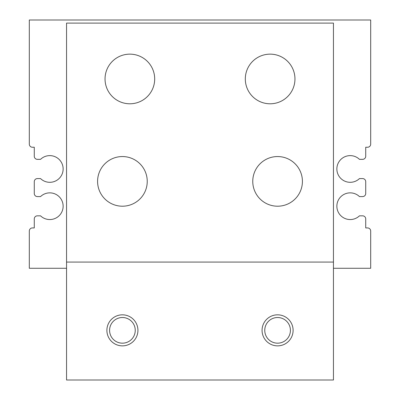 <?xml version="1.0" encoding="UTF-8"?>
<svg xmlns="http://www.w3.org/2000/svg" width="400" height="400" viewBox="0 0 400 400"><rect width="100%" height="100%" fill="white"/><g stroke="black" fill="none" stroke-linecap="round" stroke-linejoin="round"><path stroke-width="0.6" d="M66.55 268.275L29.31 268.275L29.31 231.035A3.105 3.105 0 0 1 32.415 227.93L34.275 227.93L34.275 218.93A3.105 3.105 0 0 1 37.38 215.83L40.545 215.83A13.345 13.345 0 0 0 59.29 215.58A13.345 13.345 0 0 0 59.29 196.835A13.345 13.345 0 0 0 40.545 196.585L37.38 196.585A3.105 3.105 0 0 1 34.275 193.485L34.275 181.69A3.105 3.105 0 0 1 37.38 178.585L40.545 178.585A13.345 13.345 0 0 0 59.29 178.34A13.345 13.345 0 0 0 59.29 159.59A13.345 13.345 0 0 0 40.545 159.345L37.38 159.345A3.105 3.105 0 0 1 34.275 156.24L34.275 147.24L32.415 147.24A3.105 3.105 0 0 1 29.31 144.14L29.31 20L370.69 20L370.69 144.14A3.105 3.105 0 0 1 367.585 147.24L365.725 147.24L365.725 156.24A3.105 3.105 0 0 1 362.62 159.345L359.455 159.345A13.345 13.345 0 0 0 340.71 159.59A13.345 13.345 0 0 0 340.71 178.34A13.345 13.345 0 0 0 359.455 178.585L362.62 178.585A3.105 3.105 0 0 1 365.725 181.69L365.725 193.485A3.105 3.105 0 0 1 362.62 196.585L359.455 196.585A13.345 13.345 0 0 0 340.71 196.835A13.345 13.345 0 0 0 340.71 215.58A13.345 13.345 0 0 0 359.455 215.83L362.62 215.83A3.105 3.105 0 0 1 365.725 218.93L365.725 227.93L367.585 227.93A3.105 3.105 0 0 1 370.69 231.035L370.69 268.275L333.45 268.275M97.585 181.38A24.83 24.83 0 0 1 134.83 159.88A24.83 24.83 0 0 1 134.83 202.88A24.83 24.83 0 0 1 97.585 181.38M245.31 78.965A24.83 24.83 0 0 1 282.55 57.465A24.83 24.83 0 0 1 282.55 100.465A24.83 24.83 0 0 1 245.31 78.965M333.45 262.07L333.45 23.105L66.55 23.105L66.55 380L333.45 380L333.45 262.07L66.55 262.07M135.245 330.345A12.83 12.83 0 0 0 116 319.235A12.83 12.83 0 0 0 116 341.455A12.83 12.83 0 0 0 135.245 330.345M137.93 330.345A15.515 15.515 0 0 0 114.655 316.905A15.515 15.515 0 0 0 114.655 343.785A15.515 15.515 0 0 0 137.93 330.345M290.415 330.345A12.83 12.83 0 0 0 271.17 319.235A12.83 12.83 0 0 0 271.17 341.455A12.83 12.83 0 0 0 290.415 330.345M293.105 330.345A15.515 15.515 0 0 0 269.83 316.905A15.515 15.515 0 0 0 269.83 343.785A15.515 15.515 0 0 0 293.105 330.345M302.415 181.38A24.83 24.83 0 0 0 265.17 159.88A24.83 24.83 0 0 0 265.17 202.88A24.83 24.83 0 0 0 302.415 181.38M154.69 78.965A24.83 24.83 0 0 0 117.45 57.465A24.83 24.83 0 0 0 117.45 100.465A24.83 24.83 0 0 0 154.69 78.965"/></g></svg>
